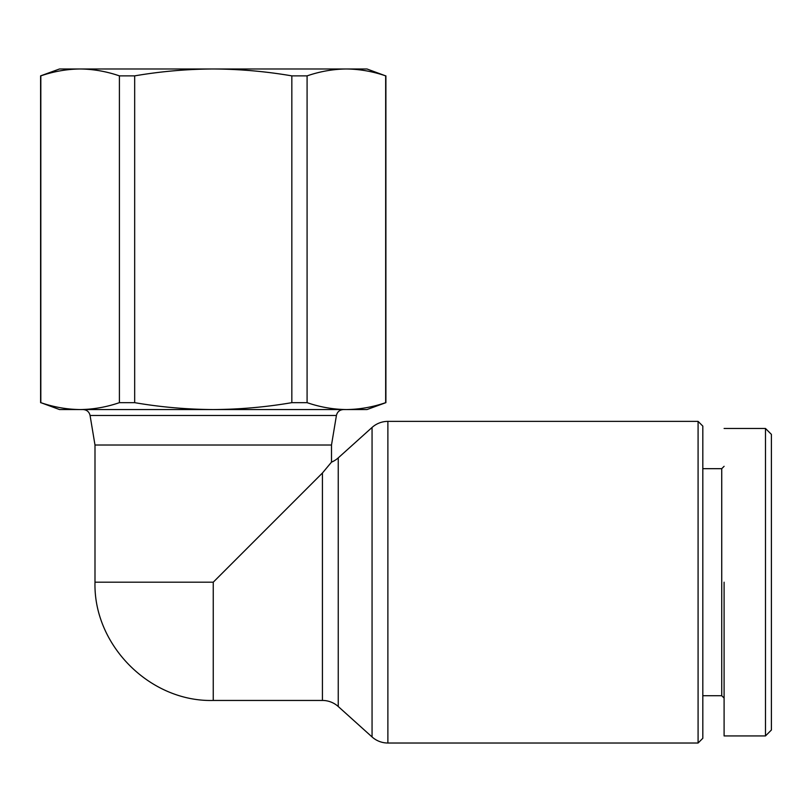 <?xml version="1.0" encoding="UTF-8"?>
<svg xmlns="http://www.w3.org/2000/svg" width="812" height="812" viewBox="0 0 812 812"><rect width="100%" height="100%" fill="white"/><g stroke="black" fill="none" stroke-linecap="round" stroke-linejoin="round"><path stroke-width="1.22" d="M387.882 743.021A23.649 23.649 0 0 1 372.058 736.951L372.058 427.447A23.649 23.649 0 0 1 387.882 421.377L698.087 421.377L698.087 743.021L387.882 743.021L387.882 421.377M765.483 428.472L771.4 434.379L771.4 730.008L765.483 735.926L765.483 428.472L724.101 428.472M698.087 743.021L702.816 738.291L702.816 426.107L698.087 421.377M702.816 695.722L721.736 695.722L721.736 468.676L702.816 468.676M338.249 706.521L338.249 457.877A23.649 23.649 0 0 1 331.499 462.129L322.425 473.02L213.251 582.194L213.251 700.452L322.425 700.452A23.649 23.649 0 0 1 338.249 706.521L372.058 736.951M721.736 695.722L724.101 698.087M721.736 468.676L724.101 466.311M331.499 462.129L331.499 445.027L94.994 445.027L94.994 582.194L213.251 582.194M307.088 402.661L291.833 402.661L291.833 75.871C265.828 71.415 239.631 69.121 213.251 68.979L366.973 68.979L385.67 75.871C372.667 71.415 359.574 69.121 346.379 68.979C333.194 69.121 320.09 71.415 307.088 75.871L307.088 402.661C320.09 407.116 333.194 409.41 346.379 409.552L366.973 409.552L385.893 402.661L385.893 75.871M724.101 582.194L724.101 735.926L724.101 582.194M291.833 402.661C265.828 407.116 239.631 409.41 213.251 409.552C186.861 409.41 160.674 407.116 134.67 402.661L119.405 402.661C106.402 407.116 93.309 409.41 80.114 409.552C66.929 409.41 53.825 407.116 40.823 402.661L59.52 409.552L346.379 409.552C359.574 409.41 372.667 407.116 385.67 402.661L385.893 402.661M385.67 75.871L385.67 402.661C372.667 407.116 359.574 409.41 346.379 409.552M119.405 402.661L119.405 75.871C106.402 71.415 93.309 69.121 80.114 68.979C66.929 69.121 53.825 71.415 40.823 75.871L40.823 402.661M40.6 402.661L40.6 75.871L59.52 68.979L213.251 68.979C186.861 69.121 160.674 71.415 134.67 75.871L134.67 402.661M119.405 75.871L134.67 75.871M307.088 75.871L291.833 75.871M331.499 445.027L336.422 415.48L90.071 415.48C89.218 411.836 86.884 409.857 83.078 409.552M322.425 473.02L322.425 700.452M338.249 457.877L372.058 427.447M213.251 700.452C150.139 702.136 93.309 645.307 94.994 582.194M94.994 445.027L90.071 415.48M724.101 735.926L765.483 735.926L771.4 730.008M336.422 415.48C337.284 411.836 339.609 409.857 343.425 409.552"/></g></svg>
